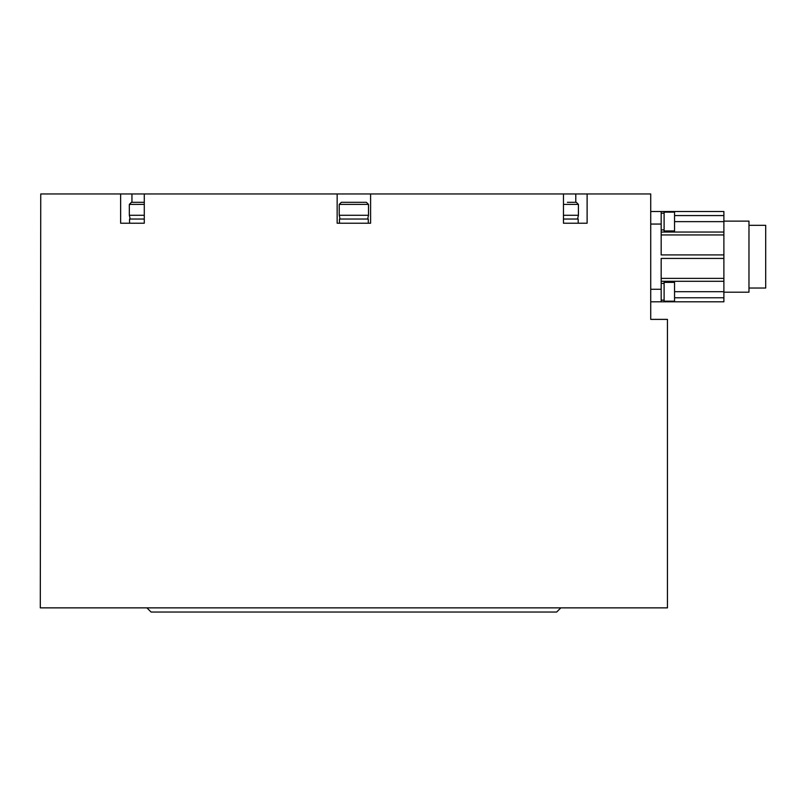 <?xml version="1.0" encoding="UTF-8"?>
<svg xmlns="http://www.w3.org/2000/svg" width="806" height="806" viewBox="0 0 806 806"><rect width="100%" height="100%" fill="white"/><g stroke="black" fill="none" stroke-linecap="round" stroke-linejoin="round"><path stroke-width="1.21" d="M587.111 193.954L587.111 223.222L563.465 223.222L563.465 193.954L650.724 193.954L650.724 319.377L667.449 319.377L667.449 607.865L40.3 607.865L40.743 193.954L563.465 193.954M370.599 193.954L370.599 223.222L337.15 223.222L337.15 193.954M144.284 193.954L144.284 223.222L120.638 223.222L120.638 193.954M748.976 225.307L765.7 225.307L765.7 288.024L748.976 288.024L765.7 288.024M723.889 221.126L748.976 221.126L748.976 292.205L723.889 292.205L748.976 292.205M575.786 202.316L575.786 193.954M131.952 202.316L131.952 193.954M650.724 289.273L661.172 289.273L661.172 301.817L723.889 301.817L723.889 254.908L661.172 254.908L661.172 224.058L650.724 224.058M723.889 254.908L723.889 211.515L650.724 211.515L661.172 211.515L661.172 224.058M661.172 289.273L661.172 258.424L723.889 258.424M723.889 301.817L650.724 301.817M650.724 211.515L661.172 211.515M674.551 212.139L674.551 230.949L664.104 230.949L664.104 212.139L674.551 212.139M130.169 219.041L129.333 215.273L144.284 215.273M144.284 204.402L129.333 204.402L131.428 202.316L144.284 202.316L137.695 202.316M340.072 219.041L339.235 215.273L368.503 215.273L368.503 204.402L339.235 204.402L341.331 202.316L366.418 202.316L348.756 202.316M346.882 202.316L341.331 202.316M563.465 215.273L578.416 215.273L578.416 204.402L563.465 204.402M567.394 202.316L576.32 202.316L578.416 204.402M560.835 607.865L556.654 612.046L151.095 612.046L146.914 607.865M578.204 223.222L578.204 219.041L563.465 219.041M368.302 223.222L368.302 219.041L339.447 219.041L339.447 223.222M144.284 219.041L129.544 219.041L129.544 223.222M674.551 291.782L674.551 301.192L664.104 301.192L664.104 282.382L674.551 282.382L674.551 291.782M661.172 283.42L664.104 283.46M723.889 221.64L674.551 221.64M723.889 234.949L661.172 234.949M723.889 278.382L661.172 278.382M723.889 291.691L674.551 291.691M723.889 297.767L674.551 297.767M723.889 215.565L674.551 215.565M723.889 232.037L661.172 232.037M723.889 281.294L661.172 281.294M129.333 215.273L129.333 204.402M367.667 219.041L368.503 215.273M368.503 204.402L366.418 202.316M339.235 215.273L339.235 204.402M577.58 219.041L578.416 215.273M664.104 213.187L661.172 213.187M664.104 229.911L661.172 229.911M664.104 300.144L661.172 300.144"/></g></svg>
